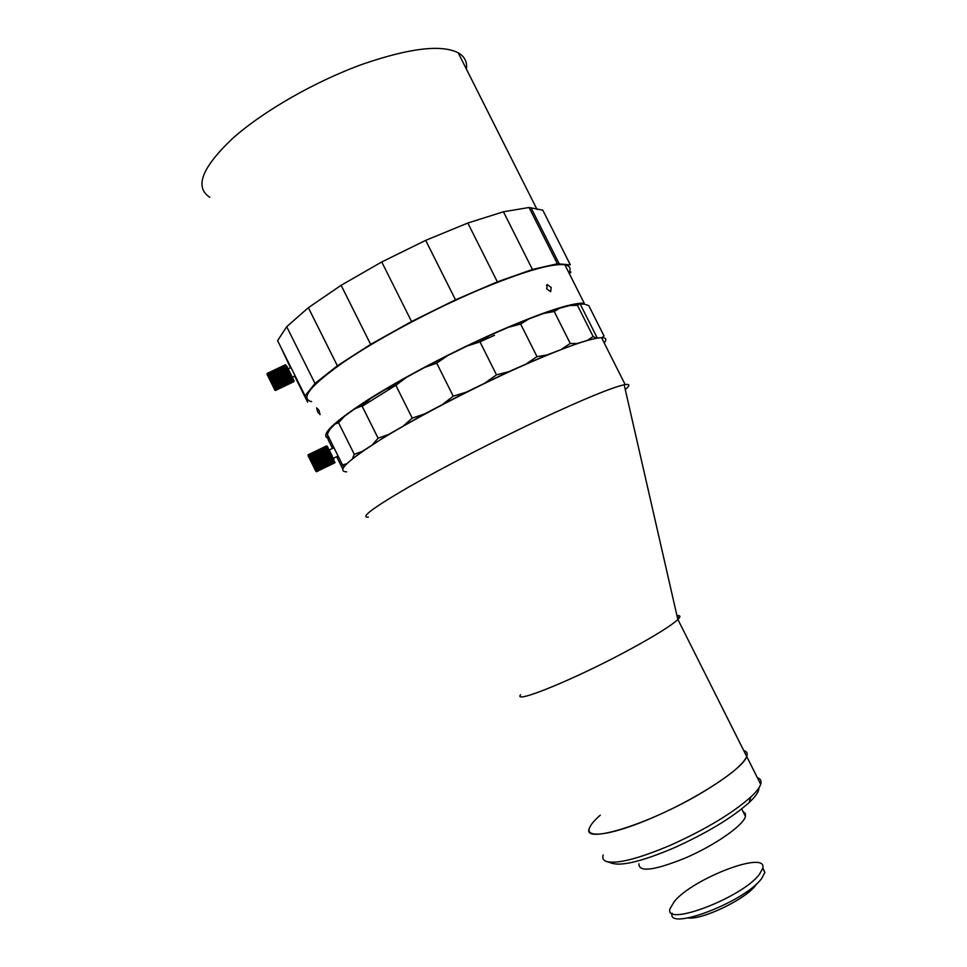 <?xml version="1.0" encoding="UTF-8"?>
<svg xmlns="http://www.w3.org/2000/svg" width="967" height="967" viewBox="0 0 967 967"><rect width="100%" height="100%" fill="white"/><g stroke="black" fill="none" stroke-linecap="round" stroke-linejoin="round"><path stroke-width="1.45" d="M688.141 917.949C702.175 920.149 745.787 899.129 755.638 885.373L756.968 883.487M756.847 883.596L755.614 885.337C745.811 899.02 702.501 919.955 688.299 917.925M672.113 913.247C666.626 931.692 745.158 901.643 761.67 878.459L764.861 872.5L762.806 867.834M674.386 901.413C693.158 878.314 767.871 849.775 762.733 868.269L759.53 874.18C742.68 897.533 663.205 927.691 670.083 908.654L674.386 901.413M209.827 197.292C194.307 187.272 201.789 167.762 232.261 138.764C263.012 111.181 316.088 80.781 364.039 63.701C410.238 47.999 441.617 44.361 458.189 52.798C464.643 56.509 467.375 61.948 466.408 69.116M600.265 815.193C594.451 820.258 590.897 824.452 589.592 827.776C579.995 845.484 648.664 824.887 703.214 791.888C728.562 776.525 743.067 764.74 746.729 756.52C747.878 753.426 746.875 751.419 743.72 750.537C746.875 751.419 747.878 753.426 746.729 756.52L677.758 619.206L678.169 616.076M479.705 341.967L494.488 335.283M362.19 406.297L396.289 384.975L362.19 406.297M677.42 617.695L676.864 615.254M520.536 694.802C512.365 704.846 577.565 678.109 631.862 648.361C656.146 635.053 671.473 625.444 677.843 619.533C680.587 616.837 680.611 615.52 677.891 615.58M368.354 517.176C359.797 517.708 373.081 507.76 408.183 487.356C442.995 467.412 496.712 439.743 542.04 418.506C584.648 398.682 612.026 387.441 624.174 384.781L625.166 384.588C630.061 383.851 630.097 385.507 625.262 389.532M346.633 471.836C335.863 471.461 347.649 460.437 381.989 438.776C416.185 417.696 470.566 389.217 516.849 368.294C561.235 348.483 589.471 338.269 601.547 337.652C606.128 337.616 607.01 339.381 604.206 342.959M546.669 288.807L547.31 284.588L551.214 287.525L550.646 291.696L546.669 288.807M317.768 412.111L316.62 407.869L319.025 410.346L320.089 414.625L317.768 412.111M327.97 438.196C320.125 435.053 333.313 422.349 367.508 400.072C401.414 378.508 453.535 351.094 498.331 331.379C542.934 312.063 571.557 302.659 584.177 303.142L564.897 264.825C569.95 265.756 571.316 268.463 568.983 272.948M311.664 401.656C299.673 398.803 310.347 385.603 343.696 362.069C377.021 339.308 431.052 310.347 477.771 290.402C522.627 271.642 551.661 263.121 564.897 264.825M758.902 787.851C759.143 791.284 755.892 796.192 749.135 802.574C731.789 817.997 706.623 833.155 673.636 848.035C643.248 860.872 622.953 866.021 612.752 863.471L606.841 861.609M603.154 854.937C602.127 858.188 603.263 860.388 606.575 861.524C617.224 864.184 638.631 858.708 670.808 845.073C705.777 829.287 732.43 813.271 750.779 797.038C756.279 791.9 759.578 787.646 760.678 784.297C761.706 780.973 760.594 778.749 757.342 777.649M589.592 827.776C584.346 839.356 614.202 834.872 656.291 816.051C699.951 796.941 743.49 767.858 746.729 756.52L760.678 784.297M638.933 863.785C638.691 872.512 654.163 870.578 685.337 857.995C714.734 845.436 743.671 825.177 745.448 816.414L745.327 813.465L743.043 811.615M333.929 459.603L332.902 457.476L313.622 466.807L316.547 471.739L335.078 462.238M333.736 460.268L315.339 469.176M314.976 468.451L333.385 459.53M334.377 461.646L334.63 462.214L334.377 461.646L316.004 470.554M315.738 470.01L334.123 461.102M334.763 462.528L316.414 471.425M316.269 471.11L334.63 462.214M316.523 471.678L334.86 462.794M327.221 446.307L326.483 445.932L308.122 454.792L316.342 471.678M308.014 455.602L308.316 456.291L308.159 454.877L326.532 445.992M328.26 448.192L326.641 446.15L308.268 455.034M326.641 446.15L327.523 446.802M308.28 456.098L312.97 464.378L331.415 455.457L330.787 454.188L312.341 463.12M327.088 446.935L308.678 455.832M308.473 455.421L326.858 446.536M330.787 454.188L327.777 448.241L309.355 457.137M327.777 448.241L328.889 449.401M309.029 456.521L327.45 447.612M328.659 449.969L310.226 458.878M309.827 459.156L310.54 460.57M309.827 458.08L328.26 449.172M329.687 452L311.241 460.921M330.013 451.613L310.721 460.945M310.794 460.002L329.227 451.081M330.992 453.571L311.7 462.903M311.858 462.153L330.303 453.233M331.874 456.4L331.971 455.566L312.692 464.909L314.033 466.529L332.455 457.596L331.874 456.4L313.441 465.332M332.878 458.479L314.456 467.399M332.14 455.88L332.455 457.596M313.61 466.771L312.849 465.224M327.632 447.008L328.103 447.878M329.094 449.8L329.832 451.238M330.061 451.698L330.859 453.293M331.101 453.777L331.911 455.409M333.107 457.875L333.76 459.24M314.493 468.572L313.828 467.206M312.619 464.74L311.809 463.12M311.567 462.637L310.77 461.041M309.609 458.721L308.993 457.512M308.836 457.198L308.388 456.315M315.677 471.014L315.339 470.288M315.206 470.01L314.674 468.935M326.483 445.932L327.124 446.15M489.229 335.718L479.983 341.895L467.097 346.041L489.229 335.718M343.756 467.109L342.56 464.982L346.754 463.737M352.339 458.829L354.285 454.285L362.093 451.504L352.339 458.829M372.73 444.349L378.109 438.208L388.686 434.413L362.093 451.504M403.904 425.48L412.232 418.131L424.622 413.9L388.686 434.413M442.91 404.109L453.245 396.18L466.167 392.179L424.622 413.9M485.446 382.666L496.506 374.858L508.557 371.751L466.167 392.179M526.604 363.616L537.011 356.63L546.935 354.962L508.557 371.751M561.754 349.075L570.276 343.466L577.178 343.515L546.935 354.962M593.387 338.897L587.368 340.384L593.134 336.492L596.421 338.269M601.679 337.93L604.024 335.96L588.782 305.669L585.289 304.4M329.965 429.215L327.257 434.28L329.965 429.215L335.005 424.054L344.506 416.233L338.559 422.748L335.005 424.054M362.009 405.935L354.962 408.727L370.712 398.404L362.009 405.935L378.109 438.208M395.854 385.337L385.785 389.217L406.382 377.396L395.854 385.337L412.232 418.131M436.709 363.145L424.586 367.496L447.806 355.505L436.709 363.145L453.245 396.18M520.645 324.054L508.388 327.305L528.852 318.953L520.645 324.054L537.011 356.63M554.212 311.507L543.817 313.381L559.446 308.268L554.212 311.507L570.276 343.466M577.456 305.318L569.829 305.524L579.306 303.976L577.456 305.318L593.134 336.492M327.462 434.679L328.248 439.852L332.515 448.41M354.962 408.727L344.506 416.233M385.785 389.217L370.712 398.404M424.586 367.496L406.382 377.396M467.097 346.041L447.806 355.505M508.388 327.305L490.257 335.259M543.817 313.381L528.852 318.953M569.829 305.524L559.446 308.268M584.37 304.146L579.306 303.976M587.368 340.384L577.178 343.515M327.257 434.28L342.56 464.982M342.753 468.947L336.661 456.726M354.285 454.285L338.559 422.748M496.506 374.858L479.983 341.895M274.979 390.221L275.607 390.438L274.979 390.221M293.895 381.651L294.004 380.768L293.895 381.651L275.607 390.438L294.113 381.046M292.796 379.294L285.483 364.704L267.134 373.431L274.821 388.891L293.182 380.104L292.796 379.294L274.41 388.081M267.158 373.492L266.989 374.193M285.652 364.994L267.279 373.758M267.182 373.54L285.543 364.801M286.111 365.864L267.714 374.628M267.496 374.181L285.881 365.417M286.812 367.23L268.391 376.006M268.064 375.353L286.474 366.578M287.707 369.007L269.285 377.795M268.874 376.985L287.296 368.197M288.746 371.086L270.313 379.874M289.06 370.675L269.781 379.874M269.853 378.943L288.287 370.156M289.846 373.298L271.413 382.098M290.04 372.646L270.76 381.844M270.929 381.119L289.363 372.331M290.934 375.51L272.513 384.298M291.031 374.652L271.763 383.851M272.041 383.355L290.475 374.555M291.949 377.553L273.54 386.341M291.2 374.978L291.949 376.514L272.706 385.724L271.932 384.177M273.117 385.482L291.526 376.695M274.06 387.38L292.445 378.593M294.004 380.768L293.182 380.104M274.821 388.891L275.341 389.919L293.678 381.155M293.424 380.623L275.075 389.399M293.811 381.445L275.486 390.197M274.749 389.798L274.41 389.121M293.617 379.946L293.932 380.623M286.655 365.925L287.139 366.844M287.308 367.17L287.936 368.415M288.142 368.826L288.879 370.313M289.121 370.772L289.919 372.38M290.16 372.875L290.97 374.495M292.167 376.949L292.82 378.278M292.989 378.641L293.497 379.68M274.277 388.867L273.758 387.827M273.576 387.477L272.912 386.147M271.691 383.706L270.881 382.074M270.639 381.59L269.829 379.971M269.6 379.511L268.862 378.024M268.657 377.613L268.04 376.356M267.871 376.03L267.412 375.087M294.657 376.139L307.615 402.163L305.076 395.841L277.589 340.65L286.703 326.713L308.376 307.687L341.121 285.301L381.735 261.96L425.685 240.36L467.823 223.026L503.444 211.773L529.058 207.494L542.777 210.141L570.312 264.825L557.379 263.773L529.058 207.494M290.487 367.786L280.648 346.79M305.076 395.841L314.988 383.452L337.362 365.78L370.639 344.373L411.543 321.515L455.493 299.83L497.352 281.844L532.454 269.479L557.379 263.773M571.001 272.017L569.37 273.709M425.685 240.36L455.493 299.83M411.543 321.515L381.735 261.96M532.454 269.479L503.444 211.773M497.352 281.844L467.823 223.026M314.988 383.452L286.703 326.713M337.362 365.78L308.376 307.687M370.639 344.373L341.121 285.301M315.218 384.395L314.384 384.358M762.733 868.269L764.861 872.5M537.036 209.464L458.189 52.798M625.166 384.588L601.547 337.652M677.843 619.533L624.174 384.781M546.464 285.144L547.31 284.588M745.448 816.414L741.689 808.92M749.135 802.574L750.779 797.038M329.203 450.006L333.953 447.709M334.824 462.709L316.487 471.594M333.325 458.334L338.099 456.025M597.328 338.112L580.188 304.049M288.178 368.886L290.982 367.545M293.859 381.554L275.547 390.305M292.324 377.251L295.153 375.909M531.209 208.183L559.385 264.16"/></g></svg>
